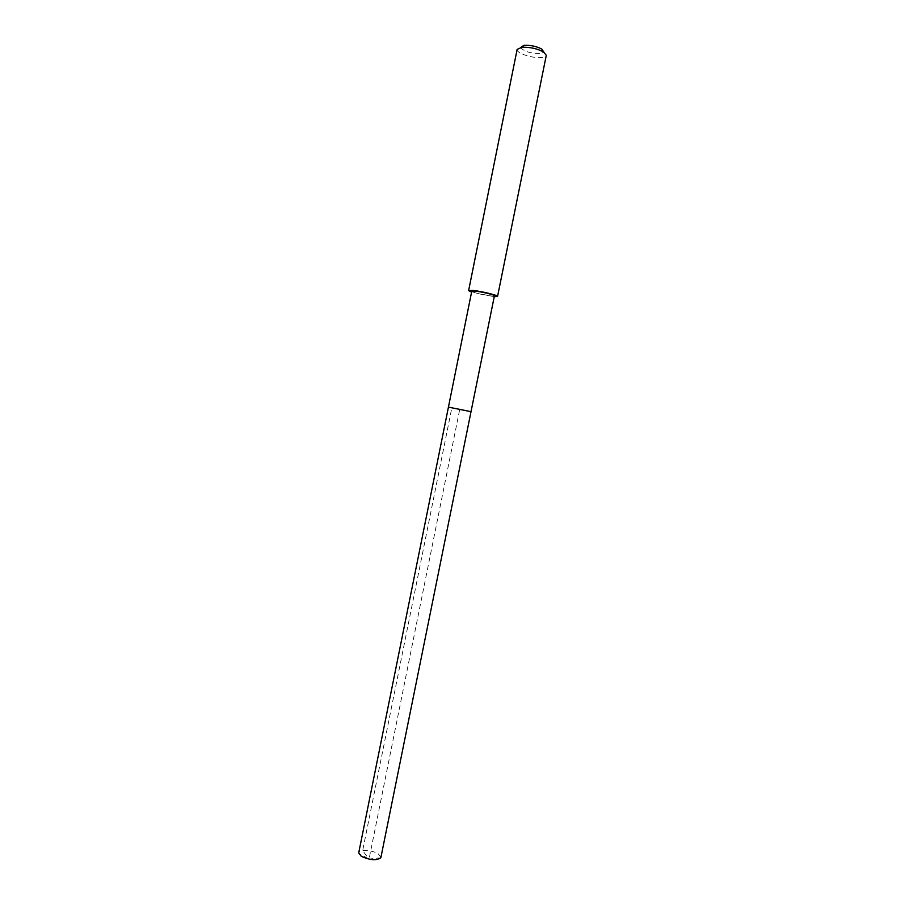 <?xml version="1.0" encoding="UTF-8"?>
<svg xmlns="http://www.w3.org/2000/svg" width="905" height="905" viewBox="0 0 905 905"><rect width="100%" height="100%" fill="white"/><g stroke="black" fill="none" stroke-linecap="round" stroke-linejoin="round"><path stroke-width="0.68" stroke-dasharray="4.53 3.39" d="M380.982 857.374L378.29 853.845C372.385 850.01 359.014 849.32 358.719 852.883M467.693 411.017L471.019 411.662M471.754 291.252C471.154 292.123 484.254 295.324 490.929 295.935L494.413 295.822M494.243 296.693L471.573 292.123M517.128 49.436C515.873 53.044 532.423 58.52 541.371 57.513C544.335 57.23 545.975 56.495 546.292 55.318M520.624 47.433C523.656 51.336 530.126 53.384 540.036 53.576L543.848 52.117M380.847 857.748L369.048 859.083L362.656 850.666L451.833 407.816L459.729 409.388L369.048 859.083L358.685 853.279"/><path stroke-width="1.36" d="M471.019 411.662L494.413 295.822C495.092 294.973 481.788 291.727 475.136 291.127L471.754 291.252L358.719 852.883L361.31 856.345C370.066 860.259 376.571 860.723 380.847 857.748L471.019 411.662L448.439 407.114L467.693 411.017M471.573 292.123L468.62 290.618L472.919 290.448C481.403 291.206 498.429 295.369 497.558 296.455L494.243 296.693M497.558 296.455L546.292 55.318L543.577 51.947C537.016 48.542 529.776 46.981 521.868 47.264L517.128 49.436L468.62 290.618M543.848 52.117L541.79 49.074C536.552 46.347 530.771 45.103 524.448 45.329L520.624 47.433M523.701 45.431L520.941 47.377M541.79 49.074L543.577 51.947"/></g></svg>
